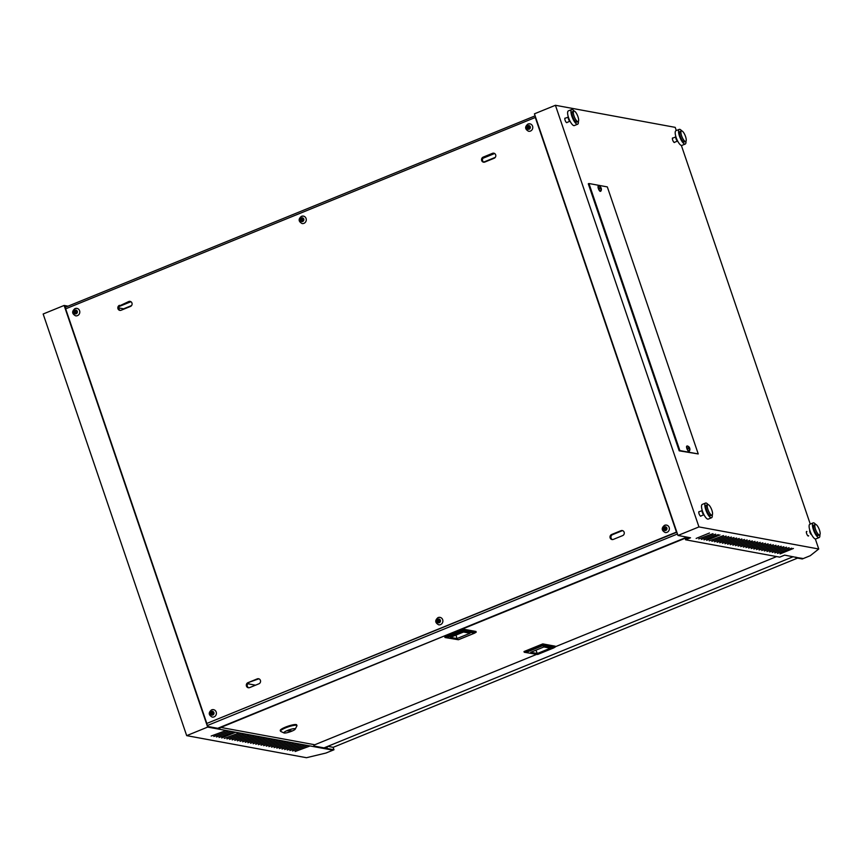 <?xml version="1.0" encoding="UTF-8"?>
<svg xmlns="http://www.w3.org/2000/svg" width="863" height="863" viewBox="0 0 863 863"><rect width="100%" height="100%" fill="white"/><g stroke="black" fill="none" stroke-linecap="round" stroke-linejoin="round"><path stroke-width="1.29" d="M664.586 526.926L664.726 528.469L663.399 529.019L663.636 529.72L664.974 529.17L665.449 530.583L666.117 530.314L665.632 528.9L666.97 528.361L666.732 527.66L665.395 528.199L664.586 526.926M666.527 525.092L664.532 525.308C661.285 528.048 661.49 530.454 665.157 532.525A3.776 3.528 -79.6 0 0 669.364 528.436A3.776 3.528 -79.6 0 0 664.639 525.297M529.925 123.841L527.929 124.045C524.682 126.796 524.887 129.202 528.555 131.262A3.776 3.528 -79.6 0 0 532.773 127.174A3.776 3.528 -79.6 0 0 528.048 124.035M528.846 129.321L529.515 129.051L529.041 127.648L530.367 127.098L530.13 126.397L528.792 126.937L528.318 125.534L527.649 125.804L528.134 127.217L526.797 127.756L527.034 128.458L528.372 127.918L528.846 129.321M75.005 310.238L75.157 311.78L73.851 312.309L74.056 313.021L75.394 312.482L75.868 313.884L76.537 313.614L76.063 312.212L77.39 311.662L77.152 310.96L75.815 311.511L75.005 310.238M76.947 308.404L74.952 308.609C71.705 311.36 71.909 313.765 75.577 315.826A3.776 3.528 -79.6 0 0 79.795 311.737A3.776 3.528 -79.6 0 0 75.07 308.598M74.682 310.41A1.888 1.769 -79.6 0 0 73.851 312.309L74.606 312.805M213.549 709.666L211.554 709.871C208.307 712.622 208.512 715.028 212.179 717.088A3.776 3.528 -79.6 0 0 216.386 713A3.776 3.528 -79.6 0 0 211.662 709.861M212.471 715.147L213.139 714.877L212.654 713.464L213.959 712.935L213.754 712.223L212.417 712.762L211.942 711.36L211.273 711.63L211.748 713.032L210.421 713.582L210.658 714.284L211.996 713.744L212.471 715.147M440.033 617.379L438.037 617.584C434.79 620.335 434.995 622.741 438.663 624.801A3.776 3.528 -79.6 0 0 442.881 620.724A3.776 3.528 -79.6 0 0 438.156 617.574M438.965 622.859L439.623 622.59L439.148 621.187L440.443 620.659L440.238 619.936L438.911 620.486L438.426 619.073L437.768 619.354L438.242 620.756L436.905 621.295L437.153 621.996L438.48 621.457L438.965 622.859M301.5 217.951L301.64 219.493L300.313 220.043L300.551 220.745L301.877 220.194L302.363 221.608L303.021 221.327L302.546 219.925L303.884 219.385L303.636 218.684L302.309 219.224L301.5 217.951M303.431 216.117L301.446 216.333C298.188 219.073 298.404 221.478 302.072 223.539A3.776 3.528 -79.6 0 0 306.279 219.461A3.776 3.528 -79.6 0 0 301.554 216.322M567.056 122.417A2.449 0.744 -112.2 0 1 566.872 122.665A2.449 0.744 -112.2 0 1 565.092 120.237A2.449 0.744 -112.2 0 1 565.017 118.123A2.449 0.744 -112.2 0 1 565.384 118.209M674.639 142.244A2.449 0.744 -112.2 0 1 674.456 142.492A2.449 0.744 -112.2 0 1 672.676 140.065A2.449 0.744 -112.2 0 1 672.611 137.951A2.449 0.744 -112.2 0 1 672.978 138.037M808.62 535.74A2.449 0.744 -112.2 0 1 808.426 536.02A2.449 0.744 -112.2 0 1 806.646 533.593A2.449 0.744 -112.2 0 1 806.581 531.479A2.449 0.744 -112.2 0 1 806.916 531.543M701.036 515.912A2.449 0.744 -112.2 0 1 700.842 516.193A2.449 0.744 -112.2 0 1 699.062 513.765A2.449 0.744 -112.2 0 1 698.987 511.651A2.449 0.744 -112.2 0 1 699.321 511.716M601.036 187.746A3.409 3.409 0 0 0 598.793 185.955A2.826 0.863 67.8 0 0 598.793 185.955A2.826 0.863 67.8 0 0 598.771 185.955A2.826 0.863 67.8 0 0 598.598 185.966A2.826 0.863 67.8 0 0 598.685 188.404A2.826 0.863 67.8 0 0 600.562 191.23A2.826 0.863 67.8 0 0 600.734 191.208A2.826 0.863 67.8 0 0 600.885 191.079A3.409 3.409 0 0 0 601.338 188.619L601.252 188.544A3.064 2.934 -70.5 0 0 601.015 187.94A3.409 0.701 156.3 0 0 601.036 187.746A3.409 0.701 156.3 0 0 600.961 187.659A3.409 3.258 -70.5 0 0 600.141 186.635A3.064 0.636 156.3 0 0 600.012 186.591A3.064 0.636 156.3 0 0 599.839 186.57A3.409 3.085 94.4 0 1 600.626 187.605A3.409 0.701 156.3 0 0 599.796 187.724A3.064 2.772 94.4 0 1 600.076 188.522L600.928 188.479A3.409 3.085 94.4 0 1 600.95 189.838L601.252 189.892A3.409 3.258 -70.5 0 0 601.252 188.544L600.961 188.63M598.458 186.095A2.826 0.863 67.8 0 0 598.264 186.106A2.826 0.863 67.8 0 0 598.35 188.544A2.826 0.863 67.8 0 0 600.4 191.349A2.826 0.863 67.8 0 0 600.551 191.219M689.807 448.76L689.85 448.631A3.409 3.409 0 0 1 689.397 451.09A2.826 0.863 -112.2 0 1 689.257 451.22A2.826 0.863 -112.2 0 1 689.084 451.241A2.826 0.863 -112.2 0 1 687.196 448.415A2.826 0.863 -112.2 0 1 687.121 445.977A2.826 0.863 -112.2 0 1 687.282 445.966A2.826 0.863 -112.2 0 1 687.315 445.966A2.826 0.863 -112.2 0 1 687.347 445.977A3.409 3.409 0 0 1 689.559 447.746A3.409 0.701 -23.7 0 1 689.537 447.951A3.064 2.934 109.5 0 1 689.764 449.903L689.461 449.85A3.409 3.085 -85.6 0 0 689.44 448.49L688.588 448.533A3.064 2.772 -85.6 0 0 688.318 447.724A3.409 0.701 -23.7 0 1 689.149 447.617A3.409 3.085 -85.6 0 0 688.35 446.581A3.064 0.636 -23.7 0 1 688.534 446.603A3.064 0.636 -23.7 0 1 688.652 446.635A3.409 3.258 109.5 0 1 689.472 447.67A3.409 0.701 -23.7 0 1 689.559 447.746M689.062 451.23A2.826 0.863 -112.2 0 1 688.922 451.36A2.826 0.863 -112.2 0 1 686.872 448.555A2.826 0.863 -112.2 0 1 686.786 446.117A2.826 0.863 -112.2 0 1 686.97 446.106M795.621 557.153L795.837 557.789L802.266 558.965L810.26 555.707L818.739 548.997L815.319 538.954M795.837 557.789L796.43 557.304M796.506 557.509L802.601 558.437M333.129 747.315L333.97 749.774L327.541 748.588L326.894 746.7M327.541 748.588L332.708 750.13L207.67 727.088L64.132 305.448L43.15 314.003L186.688 735.643L207.67 727.088M326.872 748.868L326.236 746.97M494.175 158.242A2.643 2.47 -79.6 0 0 493.819 153.183A2.643 2.47 -79.6 0 0 492.503 153.323L483.172 157.12A2.643 2.47 -79.6 0 0 483.528 162.179A2.643 2.47 -79.6 0 0 484.844 162.039L494.175 158.242M119.461 305.319A2.643 2.47 -79.6 0 0 119.817 310.378A2.643 2.47 -79.6 0 0 121.133 310.238L130.464 306.441A2.643 2.47 -79.6 0 0 130.097 301.381A2.643 2.47 -79.6 0 0 128.781 301.521L120.378 305.48L129.709 301.683A2.643 2.47 100.4 0 1 130.55 301.511M622.644 535.61A2.643 2.47 -79.6 0 0 622.288 530.551A2.643 2.47 -79.6 0 0 620.972 530.691L611.64 534.488A2.643 2.47 -79.6 0 0 611.996 539.548A2.643 2.47 -79.6 0 0 613.313 539.407L622.644 535.61M247.929 682.687A2.643 2.47 -79.6 0 0 248.285 687.735A2.643 2.47 -79.6 0 0 249.601 687.606L258.922 683.798A2.643 2.47 -79.6 0 0 258.566 678.739A2.643 2.47 -79.6 0 0 257.25 678.879L247.929 682.687L258.166 679.052A2.643 2.47 100.4 0 1 259.019 678.879M206.807 723.442L676.441 532.093L535.297 117.476L65.664 308.835L206.807 723.442L676.862 532.234M219.601 727.531L220 728.706L207.692 726.441L64.639 306.203L66.926 306.624M313.582 744.532L314.1 746.053L326.71 748.372M118.738 307.929L124.283 308.954M810.26 524.068L681.36 145.426M676.301 130.572L675.2 127.357L555.416 105.286L534.434 113.83L677.973 535.47L698.954 526.915L555.416 105.286M607.325 186.904L588.954 183.517L679.861 450.562L698.232 453.938L607.325 186.904M123.571 308.825L131.564 305.567M483.722 162.082L495.276 157.368M119.18 306.494L130.939 301.705M482.892 158.296L494.65 153.506M484.003 162.222A2.643 2.47 100.4 0 1 484.089 157.293L493.42 153.495A2.643 2.47 100.4 0 1 494.272 153.312M120.291 310.41A2.643 2.47 100.4 0 1 120.378 305.48M306.775 745.751L292.535 751.004L306.775 745.751M301.521 744.78L287.282 750.044L301.521 744.78M296.279 743.82L282.039 749.073L296.279 743.82M291.025 742.849L276.786 748.102L291.025 742.849M285.782 741.878L271.543 747.142L285.782 741.878M280.529 740.918L266.289 746.171L280.529 740.918M275.286 739.947L261.047 745.201L275.286 739.947M270.033 738.976L255.793 744.24L270.033 738.976M264.79 738.016L250.55 743.27L264.79 738.016M259.536 737.045L245.297 742.299L259.536 737.045M254.294 736.074L240.054 741.339L254.294 736.074M249.04 735.114L234.801 740.368L249.04 735.114M243.798 734.143L229.558 739.397L243.798 734.143M238.544 733.172L224.304 738.437L238.544 733.172M233.301 732.212L219.062 737.466L233.301 732.212M228.048 731.241L213.808 736.506L228.048 731.241M333.97 749.774L325.977 753.032L306.473 757.714L186.688 735.643M225.426 730.756L211.187 736.02L225.426 730.756M230.669 731.727L216.43 736.98L230.669 731.727M235.006 732.525L221.683 737.951L235.006 732.525M241.165 733.658L226.926 738.922L241.165 733.658M246.419 734.629L232.179 739.882L246.419 734.629M251.662 735.589L237.422 740.853L251.662 735.589M256.915 736.56L242.676 741.824L256.915 736.56M262.169 737.531L247.918 742.784L262.169 737.531M267.411 738.491L253.172 743.755L267.411 738.491M272.665 739.462L258.415 744.726L272.665 739.462M277.908 740.432L263.668 745.686L277.908 740.432M283.161 741.393L268.911 746.657L283.161 741.393M288.404 742.363L274.164 747.628L288.404 742.363M293.657 743.334L279.407 748.588L293.657 743.334M298.9 744.294L284.661 749.559L298.9 744.294M304.154 745.265L289.903 750.53L304.154 745.265M309.396 746.236L295.157 751.49L309.396 746.236M247.724 683.744L255.534 685.19M217.735 728.286L686.916 537.12M313.765 745.06L314.607 744.715M612.471 539.58A2.643 2.47 100.4 0 1 612.557 534.661L621.889 530.853A2.643 2.47 100.4 0 1 622.73 530.68M248.749 687.779A2.643 2.47 100.4 0 1 248.846 682.849M802.676 558.652L784.64 555.125L779.71 557.142L685.61 539.796L684.963 537.919M818.739 548.997L698.954 526.915M588.954 183.517L588.286 183.787L679.192 450.831L698.232 453.938M685.61 539.796L690.54 537.789L677.973 535.47M793.431 548.469L780.109 553.895L793.431 548.469M791.727 548.156L777.487 553.42L791.727 548.156M789.106 547.671L774.855 552.935L789.106 547.671M786.473 547.185L772.234 552.449L786.473 547.185M783.852 546.711L769.613 551.964L783.852 546.711M781.231 546.225L766.991 551.479L781.231 546.225M778.609 545.74L764.359 550.993L778.609 545.74M775.977 545.254L761.738 550.518L775.977 545.254M773.356 544.769L759.116 550.033L773.356 544.769M770.735 544.283L756.495 549.548L770.735 544.283M768.113 543.809L753.863 549.062L768.113 543.809M765.481 543.323L751.242 548.577L765.481 543.323M762.86 542.838L748.62 548.091L762.86 542.838M760.238 542.352L745.999 547.617L760.238 542.352M757.617 541.867L743.367 547.131L757.617 541.867M754.985 541.381L740.745 546.646L754.985 541.381M752.363 540.907L738.124 546.16L752.363 540.907M749.742 540.421L735.503 545.675L749.742 540.421M747.121 539.936L732.87 545.189L747.121 539.936M744.489 539.451L730.249 544.715L744.489 539.451M741.867 538.965L727.628 544.229L741.867 538.965M739.246 538.48L725.006 543.744L739.246 538.48M736.624 538.005L722.374 543.259L736.624 538.005M733.992 537.52L719.753 542.773L733.992 537.52M731.371 537.034L717.131 542.288L731.371 537.034M728.75 536.549L714.51 541.813L728.75 536.549M726.128 536.063L711.878 541.328L726.128 536.063M723.496 535.578L709.257 540.842L723.496 535.578M719.958 534.931L706.635 540.357L719.958 534.931M718.253 534.618L704.014 539.871L718.253 534.618M715.632 534.132L701.382 539.386L715.632 534.132M713 533.647L698.76 538.911L713 533.647M709.462 533L696.139 538.426L709.462 533M679.861 450.562L679.192 450.831M689.181 537.541L686.031 538.825L685.632 537.649M324.013 747.876L793.194 556.711L327.811 746.333L333.172 747.326L797.574 558.102M207.379 725.524L677.466 533.981M68.037 306.171L64.132 305.448M65.038 307.39L535.125 115.858M218.932 727.8L219.191 728.555M601.015 187.94L600.562 188.479M600.961 187.659L600.475 188.21M600.626 187.605L599.914 187.994M689.149 447.617L688.437 447.994M689.537 447.951L688.469 447.973M689.472 447.67L688.534 448.134M303.021 221.327L303.01 221.295A1.888 1.769 -79.6 0 0 303.852 219.396M440.443 620.659L440.475 620.648A1.888 1.769 -79.6 0 1 439.612 622.557M213.959 712.935L213.992 712.924A1.888 1.769 -79.6 0 1 213.129 714.834M76.537 313.614L76.527 313.582A1.888 1.769 -79.6 0 0 77.357 311.683M664.931 526.829L664.92 526.797A1.888 1.769 -79.6 0 1 666.7 527.671L666.7 527.671M664.974 529.17L665.999 530.357M665.049 527.196L665.416 528.641L664.186 529.494M664.079 529.192L663.399 529.019M665.416 528.641L664.726 528.469M664.931 527.239L664.251 527.066A1.888 1.769 -79.6 0 0 663.431 528.997M666.862 528.048L665.395 528.199M438.48 621.457L439.504 622.644M438.566 619.472L438.922 620.929L437.703 621.781M437.595 621.468L436.905 621.295M438.922 620.929L438.242 620.756M438.447 619.526L437.768 619.354A1.888 1.769 -79.6 0 0 436.948 621.284M440.378 620.335L438.911 620.486M530.26 126.796L528.792 126.937M528.372 127.918L529.397 129.094M528.458 125.933L528.814 127.39L527.584 128.231M527.487 127.929L526.797 127.756M528.814 127.39L528.134 127.217M528.339 125.976L527.649 125.804M211.996 713.744L213.021 714.92M212.071 711.759L212.438 713.205L211.208 714.057M211.101 713.755L210.421 713.582M212.438 713.205L211.748 713.032M211.953 711.802L211.273 711.63A1.888 1.769 -79.6 0 0 210.453 713.561M213.884 712.622L212.417 712.762M303.776 219.073L302.309 219.224M301.877 220.194L302.913 221.381M301.964 218.21L302.33 219.666L301.101 220.518M300.993 220.205L300.313 220.043M302.33 219.666L301.64 219.493M301.845 218.263L301.165 218.091M75.48 310.497L74.671 310.367M77.282 311.36L75.815 311.511M75.394 312.482L76.419 313.657M75.361 310.54L75.836 311.953L74.509 312.492M75.836 311.953L75.157 311.78M461.306 629.041L220.863 727.444L314.801 744.758L536.344 654.488M555.384 646.732L776.657 556.57M461.435 629.418L685.093 538.285M284.003 732.957L280.734 731.414A8.684 1.575 -18.8 0 1 280.497 731.188A8.684 1.575 -18.8 0 1 286.937 727.347A8.684 1.575 -18.8 0 1 296.376 725.265A8.684 1.575 -18.8 0 1 296.937 725.589A8.684 1.575 -18.8 0 1 296.894 725.912L295.243 729.127A6.041 1.1 161.2 0 0 294.887 728.674A6.041 1.1 161.2 0 0 287.8 730.325A6.041 1.1 161.2 0 0 284.003 732.957A6.041 1.1 161.2 0 0 284.229 733.021A6.041 1.1 161.2 0 0 290.27 731.759A6.041 1.1 161.2 0 0 295.243 729.127M280.497 731.188L280.259 730.486A8.684 1.575 -18.8 0 1 286.699 726.646A8.684 1.575 -18.8 0 1 296.138 724.564A8.684 1.575 -18.8 0 1 296.699 724.888L296.937 725.589M288.63 730.411L290.248 730.583M291.597 730.832L287.508 730.864L291.597 730.832M290.033 730.67L290.27 731.371M555.2 646.182L555.438 646.894L553.766 647.897L542.406 645.804L542.784 643.895L555.2 646.182M542.784 643.895L524.003 651.554L524.24 652.255L537.649 654.467L524.24 652.255L543.021 644.596L555.438 646.894M526.29 652.374L542.406 645.804M537.649 654.467L553.766 647.897M550.432 648.167L543.873 646.959L530.745 652.309L537.315 653.518L550.432 648.167M535.934 650.195L537.315 653.518M476.203 632.169L474.542 633.172L463.172 631.08L463.787 629.882L445.006 637.53L458.415 639.742L445.006 637.53L444.769 636.829L463.55 629.181L463.787 629.882L476.203 632.169L475.966 631.468L463.55 629.181M474.542 633.172L458.415 639.742M463.172 631.08L447.056 637.649M450.389 637.379L456.948 638.588L470.076 633.237L463.517 632.029L450.389 637.379M456.031 635.082L456.948 638.588M702.104 510.022L702.061 511.004A2.265 0.69 67.8 0 0 702.342 512.471A2.265 0.69 67.8 0 0 703.485 514.51L704.208 515.179M708.038 504.575A7.929 2.406 67.8 0 0 705.578 503.053L702.255 504.413A7.929 2.406 67.8 0 0 702.493 511.241A7.929 2.406 67.8 0 0 708.232 519.095L711.565 517.735A7.929 2.406 67.8 0 0 712.266 514.931M705.578 503.053A7.929 2.406 67.8 0 0 705.815 509.893A7.929 2.406 67.8 0 0 711.565 517.735M707.768 504.607L706.441 505.157A5.663 1.715 67.8 0 0 706.603 510.033A5.663 1.715 67.8 0 0 710.713 515.643L712.04 515.092A5.663 1.715 67.8 0 0 711.878 510.216A5.663 1.715 67.8 0 0 707.768 504.607A5.663 1.715 67.8 0 0 707.94 509.494A5.663 1.715 67.8 0 0 712.04 515.092M809.699 529.85L809.656 530.831A2.265 0.69 67.8 0 0 809.926 532.298A2.265 0.69 67.8 0 0 811.08 534.337L811.803 535.017M815.632 524.402A7.929 2.406 67.8 0 0 813.173 522.881L809.839 524.24A7.929 2.406 67.8 0 0 810.077 531.069A7.929 2.406 67.8 0 0 815.826 538.922L819.149 537.563A7.929 2.406 67.8 0 0 819.85 534.758M813.173 522.881A7.929 2.406 67.8 0 0 813.41 529.72A7.929 2.406 67.8 0 0 819.149 537.563M815.362 524.434L814.025 524.984A5.663 1.715 67.8 0 0 814.197 529.86A5.663 1.715 67.8 0 0 818.297 535.47L819.634 534.92A5.663 1.715 67.8 0 0 819.462 530.044A5.663 1.715 67.8 0 0 815.362 524.434A5.663 1.715 67.8 0 0 815.524 529.321A5.663 1.715 67.8 0 0 819.634 534.92M568.188 116.505L568.145 117.487A2.265 0.69 67.8 0 0 568.426 118.954A2.265 0.69 67.8 0 0 569.569 120.993L570.292 121.661M574.122 111.057A7.929 2.406 67.8 0 0 571.662 109.536L568.339 110.896A7.929 2.406 67.8 0 0 568.577 117.724A7.929 2.406 67.8 0 0 574.316 125.577L577.649 124.218A7.929 2.406 67.8 0 0 578.35 121.413M571.662 109.536A7.929 2.406 67.8 0 0 571.899 116.365A7.929 2.406 67.8 0 0 577.649 124.218M573.852 111.09L572.525 111.629A5.663 1.715 67.8 0 0 572.687 116.516A5.663 1.715 67.8 0 0 576.797 122.115L578.124 121.575A5.663 1.715 67.8 0 0 577.962 116.699A5.663 1.715 67.8 0 0 573.852 111.09A5.663 1.715 67.8 0 0 574.024 115.976A5.663 1.715 67.8 0 0 578.124 121.575M675.783 136.332L675.74 137.314A2.265 0.69 67.8 0 0 676.009 138.781A2.265 0.69 67.8 0 0 677.164 140.82L677.887 141.489M681.716 130.885A7.929 2.406 67.8 0 0 679.257 129.364L675.923 130.723A7.929 2.406 67.8 0 0 676.16 137.551A7.929 2.406 67.8 0 0 681.91 145.405L685.233 144.045A7.929 2.406 67.8 0 0 685.934 141.241M679.257 129.364A7.929 2.406 67.8 0 0 679.494 136.192A7.929 2.406 67.8 0 0 685.233 144.045M681.446 130.917L680.109 131.467A5.663 1.715 67.8 0 0 680.281 136.343A5.663 1.715 67.8 0 0 684.381 141.953L685.718 141.403A5.663 1.715 67.8 0 0 685.546 136.527A5.663 1.715 67.8 0 0 681.446 130.917A5.663 1.715 67.8 0 0 681.608 135.804A5.663 1.715 67.8 0 0 685.718 141.403M663.669 529.699A1.888 1.769 -79.6 0 0 665.438 530.54M527.066 128.447A1.888 1.769 -79.6 0 0 528.836 129.288M527.66 125.847A1.888 1.769 -79.6 0 0 526.829 127.746M74.099 313.01A1.888 1.769 -79.6 0 0 75.858 313.852M210.691 714.273A1.888 1.769 -79.6 0 0 212.46 715.114M437.185 621.986A1.888 1.769 -79.6 0 0 438.943 622.827M300.583 220.723A1.888 1.769 -79.6 0 0 302.352 221.564M301.176 218.123A1.888 1.769 -79.6 0 0 300.346 220.022M77.12 310.982A1.888 1.769 -79.6 0 0 75.351 310.141M303.603 218.695A1.888 1.769 -79.6 0 0 301.845 217.854M213.722 712.234A1.888 1.769 -79.6 0 0 211.953 711.392M530.098 126.408A1.888 1.769 -79.6 0 0 528.329 125.567M529.504 129.019A1.888 1.769 -79.6 0 0 530.335 127.12M440.206 619.958A1.888 1.769 -79.6 0 0 438.447 619.116M258.166 679.052L257.25 678.879M621.889 530.853L620.972 530.691M612.557 534.661L611.64 534.488M129.709 301.683L128.781 301.521M493.42 153.495L492.503 153.323M484.089 157.293L483.172 157.12M666.107 530.27A1.888 1.769 -79.6 0 0 666.937 528.372M700.508 516.128L703.787 514.79M698.793 511.932L702.083 510.594M564.823 118.436L568.167 117.077M566.57 122.622L569.871 121.273M672.406 138.274L675.751 136.904M674.154 142.449L677.466 141.101"/></g></svg>
